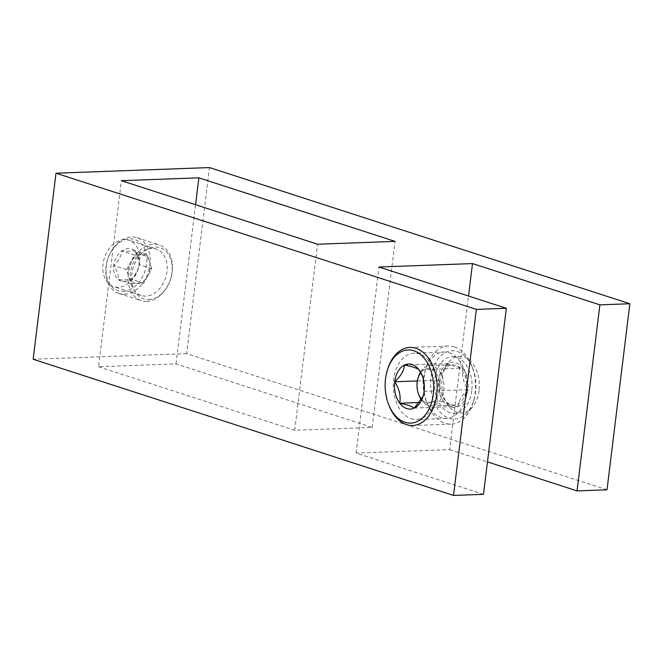 <?xml version="1.0" encoding="UTF-8"?>
<svg xmlns="http://www.w3.org/2000/svg" width="663" height="663" viewBox="0 0 663 663"><rect width="100%" height="100%" fill="white"/><g stroke="black" fill="none" stroke-linecap="round" stroke-linejoin="round"><path stroke-width="0.5" stroke-dasharray="3.31 2.49" d="M411.284 418.759A33.2 22.003 -92.1 0 0 416.488 419.497A33.2 22.003 -92.1 0 0 437.24 389.446A33.2 22.003 -92.1 0 0 419.248 353.885A33.2 22.003 -92.1 0 0 414.043 353.139A33.2 22.003 -92.1 0 0 393.292 383.197A33.2 22.003 -92.1 0 0 411.284 418.759M449.216 352.782A33.2 22.003 87.9 0 1 467.208 388.344A33.2 22.003 87.9 0 1 446.448 418.394A33.2 22.003 87.9 0 1 441.251 417.657A33.2 22.003 87.9 0 1 423.259 382.095A33.2 22.003 87.9 0 1 444.011 352.036A33.2 22.003 87.9 0 1 449.216 352.782M139.586 262.739A24.415 17.768 -72 0 1 113.787 286.631A24.415 17.768 -72 0 1 103.038 264.081A24.415 17.768 -72 0 1 128.837 240.18A24.415 17.768 -72 0 1 139.586 262.739M166.977 271.606A24.415 17.768 -72 0 1 141.178 295.507A24.415 17.768 -72 0 1 130.429 272.957A24.415 17.768 -72 0 1 156.228 249.056A24.415 17.768 -72 0 1 166.977 271.606M607.01 489.791L186.634 353.611L209.475 167.565M186.634 353.611L33.15 359.255M483.493 494.333L356.106 453.069L449.655 449.622L468.509 296.038M449.655 449.622L487.479 461.879M356.106 453.069L378.946 267.023M98.547 366.73L294.72 430.279L372.192 427.428L176.018 363.879L98.547 366.73L121.387 180.684M294.72 430.279L317.56 244.233M176.018 363.879L195.56 204.71M372.192 427.428L395.032 241.382M140.904 254.874A14.644 10.666 108 0 0 130.528 262.382A14.644 10.666 108 0 0 128.771 276.695A14.644 10.666 108 0 0 137.39 283.499A14.644 10.666 108 0 0 147.766 275.99A14.644 10.666 108 0 0 149.523 261.678A14.644 10.666 108 0 0 140.904 254.874L147.236 254.642L151.802 268.722L143.722 283.267L131.059 283.731L126.492 269.65L134.572 255.106L140.904 254.874M134.498 250.515A16.915 12.315 108 0 0 128.44 248.534A16.915 12.315 108 0 0 121.835 250.979A16.915 12.315 108 0 0 113.746 265.523A16.915 12.315 108 0 0 118.321 279.604A16.915 12.315 108 0 0 130.984 279.14A16.915 12.315 108 0 0 139.064 264.595A16.915 12.315 108 0 0 134.498 250.515C137.929 255.794 139.454 260.484 139.064 264.595C138.318 270.023 135.625 274.872 130.984 279.14C128.688 279.919 124.47 280.076 118.321 279.604C118.735 275.576 117.21 270.885 113.746 265.523C118.346 261.338 121.039 256.49 121.835 250.979L129.641 251.227L134.498 250.515L147.236 254.642M148.661 299.552A26.851 19.55 108 0 0 171.982 272.576A26.851 19.55 108 0 0 155.109 247.075A26.851 19.55 108 0 0 131.788 274.051A26.851 19.55 108 0 0 148.661 299.552M146.78 301.416A29.296 21.324 108 0 0 171.576 275.7A29.296 21.324 108 0 0 159.319 244.929A29.296 21.324 108 0 0 153.808 244.175A29.296 21.324 108 0 0 129.003 269.891A29.296 21.324 108 0 0 141.269 300.662A29.296 21.324 108 0 0 146.78 301.416M124.487 294.198A29.296 21.324 108 0 0 149.291 268.482A29.296 21.324 108 0 0 137.026 237.702A29.296 21.324 108 0 0 131.514 236.956A29.296 21.324 108 0 0 106.718 262.664A29.296 21.324 108 0 0 118.975 293.444A29.296 21.324 108 0 0 124.487 294.198M123.185 291.297A26.851 19.55 108 0 0 146.506 264.322A26.851 19.55 108 0 0 129.633 238.821A26.851 19.55 108 0 0 106.312 265.797A26.851 19.55 108 0 0 123.185 291.297M143.722 283.267L130.984 279.14M131.059 283.731L118.321 279.604M126.492 269.65L113.746 265.523M134.572 255.106L121.835 250.979M151.802 268.722L139.064 264.595M457.371 351.531A34.178 22.65 87.9 0 1 472.711 368.263A34.178 22.65 87.9 0 1 473.879 400.104A34.178 22.65 87.9 0 1 449.174 418.312A34.178 22.65 87.9 0 1 430.975 377.703A34.178 22.65 87.9 0 1 457.371 351.531M454.304 346.89A39.059 25.882 87.9 0 1 471.832 366.017A39.059 25.882 87.9 0 1 473.167 402.408A39.059 25.882 87.9 0 1 451.055 424.088A39.059 25.882 87.9 0 1 444.931 423.218A39.059 25.882 87.9 0 1 423.765 381.382A39.059 25.882 87.9 0 1 448.18 346.02A39.059 25.882 87.9 0 1 454.304 346.89M462.965 368.222A22.55 14.942 -92.1 0 0 448.263 363.457A22.55 14.942 -92.1 0 0 439.668 374.902A22.55 14.942 -92.1 0 0 438.558 380.156A22.55 14.942 -92.1 0 0 440.447 395.91A22.55 14.942 -92.1 0 0 443.572 401.621A22.55 14.942 -92.1 0 0 458.282 406.386A22.55 14.942 -92.1 0 0 467.979 389.687A22.55 14.942 -92.1 0 0 462.965 368.222C455.125 366.747 450.218 365.156 448.263 363.457L439.345 375.971L438.558 380.156L439.975 394.7L443.572 401.621C445.528 403.319 450.426 404.902 458.282 406.386C458.539 400.974 461.771 395.413 467.979 389.687C463.379 382.7 461.705 375.548 462.965 368.222L419.115 369.838M467.979 389.687L424.129 391.303L422.472 376.145M458.282 406.386L414.433 408.002M423.193 395.96L424.129 391.303M443.572 401.621L419.546 402.507M438.558 380.156L417.367 380.935M448.263 363.457L404.405 365.073M389.032 405.507A39.059 25.882 87.9 0 1 387.689 369.117M421.643 399.383A17.238 11.42 -92.1 0 0 439.66 389.479A17.238 11.42 -92.1 0 0 434.008 371.073A17.238 11.42 -92.1 0 0 420.79 372.656M420.491 372.117A20.163 13.359 87.9 0 1 429.873 365.603A20.163 13.359 87.9 0 1 443.762 390.018A20.163 13.359 87.9 0 1 431.356 405.905A20.163 13.359 87.9 0 1 421.361 399.872M419.149 395.587A20.163 13.359 87.9 0 1 417.458 381.498A20.163 13.359 87.9 0 1 418.452 376.799M440.116 380.661A20.163 13.359 -92.1 0 0 454.014 405.076A20.163 13.359 -92.1 0 0 466.42 389.181A20.163 13.359 -92.1 0 0 452.531 364.774A20.163 13.359 -92.1 0 0 440.116 380.661M471.741 390.905A28.318 18.763 87.9 0 1 454.312 413.223A28.318 18.763 87.9 0 1 434.795 378.938A28.318 18.763 87.9 0 1 452.232 356.619A28.318 18.763 87.9 0 1 471.741 390.905M479.051 390.64A28.318 18.763 87.9 0 1 461.622 412.95A28.318 18.763 87.9 0 1 442.105 378.672A28.318 18.763 87.9 0 1 459.542 356.354A28.318 18.763 87.9 0 1 479.051 390.64M446.448 418.394L416.488 419.497M141.178 295.507L113.787 286.631M156.228 249.056L128.837 240.18M444.011 352.036L414.043 353.139M137.026 237.702L159.319 244.929M118.975 293.444L141.269 300.662M472.711 368.263L471.832 366.017M473.879 400.104L473.167 402.408M412.684 425.505L451.055 424.088M409.809 347.437L448.18 346.02M423.342 395.488L423.019 396.557M422.712 376.758L422.24 375.548M439.345 375.971L439.668 374.902M439.975 394.7L440.447 395.91M431.356 405.905L454.014 405.076M454.312 413.223L461.622 412.95M452.232 356.619L459.542 356.354M429.873 365.603L452.531 364.774"/><path stroke-width="0.99" d="M55.99 173.209L33.15 359.255L453.525 495.435L476.365 309.389L506.333 308.287L378.946 267.023L472.495 263.576L599.882 304.847L629.85 303.745L209.475 167.565L55.99 173.209L476.365 309.389M487.479 461.879L577.042 490.893L607.01 489.791L629.85 303.745M577.042 490.893L599.882 304.847M468.509 296.038L472.495 263.576M453.525 495.435L483.493 494.333L506.333 308.287M121.387 180.684L317.56 244.233L395.032 241.382L198.859 177.833L121.387 180.684M195.56 204.71L198.859 177.833M422.472 376.145L419.115 369.838A22.55 14.942 87.9 0 1 422.24 375.548A22.55 14.942 87.9 0 1 424.129 391.303A22.55 14.942 87.9 0 1 423.019 396.557A22.55 14.942 87.9 0 1 414.433 408.002A22.55 14.942 87.9 0 1 406.709 408.565A22.55 14.942 87.9 0 1 399.723 403.237L409.336 405.532L414.433 408.002L423.193 395.96M387.341 370.269L387.689 369.117A39.059 25.882 87.9 0 1 409.809 347.437A39.059 25.882 87.9 0 1 415.933 348.307A39.059 25.882 87.9 0 1 437.099 390.142A39.059 25.882 87.9 0 1 412.684 425.505A39.059 25.882 87.9 0 1 406.56 424.635A39.059 25.882 87.9 0 1 389.032 405.507L388.593 404.38A36.622 24.266 87.9 0 1 387.341 370.269A36.622 24.266 87.9 0 1 413.811 350.76A36.622 24.266 87.9 0 1 433.304 394.27A36.622 24.266 87.9 0 1 405.027 422.314A36.622 24.266 87.9 0 1 388.593 404.38M419.546 402.507L399.723 403.237A22.55 14.942 87.9 0 1 394.709 381.772C399.317 388.758 400.982 395.91 399.723 403.237M417.367 380.935L394.709 381.772A22.55 14.942 87.9 0 1 404.405 365.073C404.148 370.484 400.916 376.045 394.709 381.772M419.115 369.838C417.16 368.139 412.262 366.556 404.405 365.073A22.55 14.942 87.9 0 1 419.115 369.838M420.79 372.656A17.238 11.42 -92.1 0 0 418.03 378.183A17.238 11.42 -92.1 0 0 417.176 382.195A17.238 11.42 -92.1 0 0 418.618 394.236A17.238 11.42 -92.1 0 0 421.643 399.383M421.361 399.872A20.163 13.359 87.9 0 1 419.149 395.587L418.618 394.236M418.03 378.183L418.452 376.799A20.163 13.359 87.9 0 1 420.491 372.117"/></g></svg>
